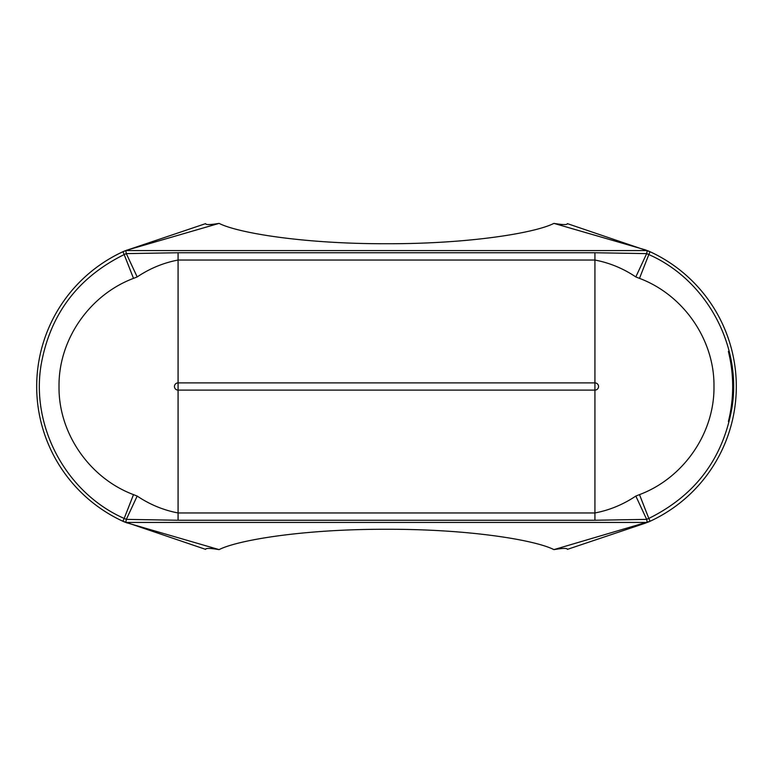 <?xml version="1.0" encoding="UTF-8"?>
<svg xmlns="http://www.w3.org/2000/svg" width="773" height="773" viewBox="0 0 773 773"><rect width="100%" height="100%" fill="white"/><g stroke="black" fill="none" stroke-linecap="round" stroke-linejoin="round"><path stroke-width="1.16" d="M728.089 337.811L728.379 338.632M127.777 523.089L219.088 549.622C237.04 540.366 301.963 529.08 386.5 529.263C471.037 529.08 535.96 540.366 553.912 549.622L650.132 521.244A36.254 36.254 0 0 1 647.214 522.432L645.233 523.089M649.223 521.659L650.132 521.244A36.254 36.254 0 0 1 647.214 522.432L125.786 522.432L126.347 519.34L124.173 518.432C66.362 493.019 30.591 426.831 41.172 364.489C50.255 314.118 77.928 277.478 124.173 254.568L126.328 253.621L178.07 252.752L594.93 252.752L646.672 253.621L648.827 254.568C706.638 279.981 742.409 346.169 731.828 408.511C722.745 458.882 695.072 495.522 648.827 518.432L646.653 519.34L647.214 522.432L646.566 518.809M645.223 249.911L647.214 250.568A36.254 36.254 0 0 1 650.132 251.756L567.382 223.629C567.334 224.972 562.841 224.885 553.912 223.378C535.96 232.634 471.037 243.92 386.5 243.737C301.963 243.92 237.04 232.634 219.088 223.378L127.767 249.911M646.566 254.191L647.214 250.568A36.254 36.254 0 0 1 650.132 251.756L649.223 251.341M127.101 250.027L122.868 251.756A36.254 36.254 0 0 1 125.786 250.568L205.618 223.629C205.666 224.972 210.159 224.885 219.088 223.378M123.777 251.341L122.868 251.756A36.254 36.254 0 0 1 125.786 250.568L647.214 250.568L646.672 253.621L635.821 276.937C623.231 268.473 609.597 262.839 594.93 260.037L594.93 382.886A3.614 3.614 0 0 1 598.544 386.5A3.614 3.614 0 0 1 594.93 390.114L178.07 390.114A3.614 3.614 0 0 1 174.456 386.5A3.614 3.614 0 0 1 178.07 382.886L178.07 512.963L594.93 512.963C609.539 510.18 623.173 504.556 635.821 496.063L639.503 494.623C683.361 478.168 714.581 433.373 713.981 386.461C714.561 339.589 683.293 294.784 639.503 278.377L635.821 276.937M127.101 522.973L125.786 522.432A36.254 36.254 0 0 1 122.868 521.244L205.618 549.371C205.666 548.028 210.159 548.115 219.088 549.622M125.786 522.432A36.254 36.254 0 0 1 122.868 521.244L123.777 521.659M645.899 522.973L567.382 549.371C567.334 548.028 562.841 548.115 553.912 549.622M122.946 251.727L124.173 254.568A72.498 0.599 -111.6 0 1 133.497 278.377C89.639 294.832 58.419 339.627 59.019 386.539C58.439 433.411 89.707 478.216 133.497 494.623L137.179 496.063C149.769 504.527 163.403 510.161 178.07 512.963L178.07 520.248L126.328 519.379L137.179 496.063M639.503 278.377A72.498 0.599 111.6 0 1 648.827 254.568L650.054 251.727M133.497 494.623A72.498 0.599 111.6 0 1 124.173 518.432L122.868 521.244A148.426 148.426 0 0 1 122.868 251.756A148.426 148.426 0 0 0 122.868 521.244L122.946 521.273M650.054 521.273L650.132 521.244A148.426 148.426 0 0 0 650.132 251.756A148.426 148.426 0 0 1 650.132 521.244L648.827 518.432A72.498 0.599 -111.6 0 1 639.503 494.623M645.899 250.027L553.912 223.378M635.821 496.063L646.672 519.379L594.93 520.248L178.07 520.248M125.786 250.568L126.328 253.621L137.179 276.937L133.497 278.377M594.93 252.752L594.93 260.037L178.07 260.037C163.461 262.82 149.827 268.444 137.179 276.937M728.379 351.454A144.802 144.802 0 0 1 728.379 421.546M178.07 252.752L178.07 382.886L594.93 382.886L594.93 520.248"/></g></svg>
